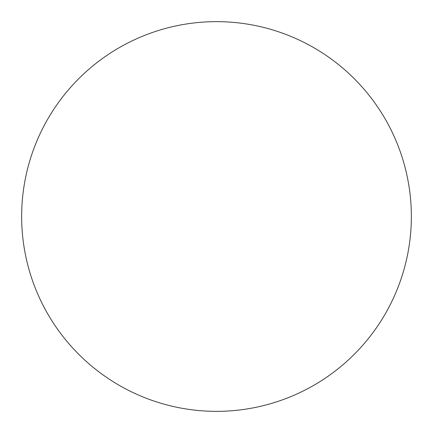 <?xml version="1.0" encoding="UTF-8"?>
<svg xmlns="http://www.w3.org/2000/svg" width="433" height="433" viewBox="0 0 433 433"><rect width="100%" height="100%" fill="white"/><g stroke="black" fill="none" stroke-linecap="round" stroke-linejoin="round"><path stroke-width="0.65" d="M411.35 216.5A194.85 194.85 0 0 1 119.075 385.246A194.85 194.85 0 0 1 119.075 47.754A194.85 194.85 0 0 1 411.35 216.5"/></g></svg>
